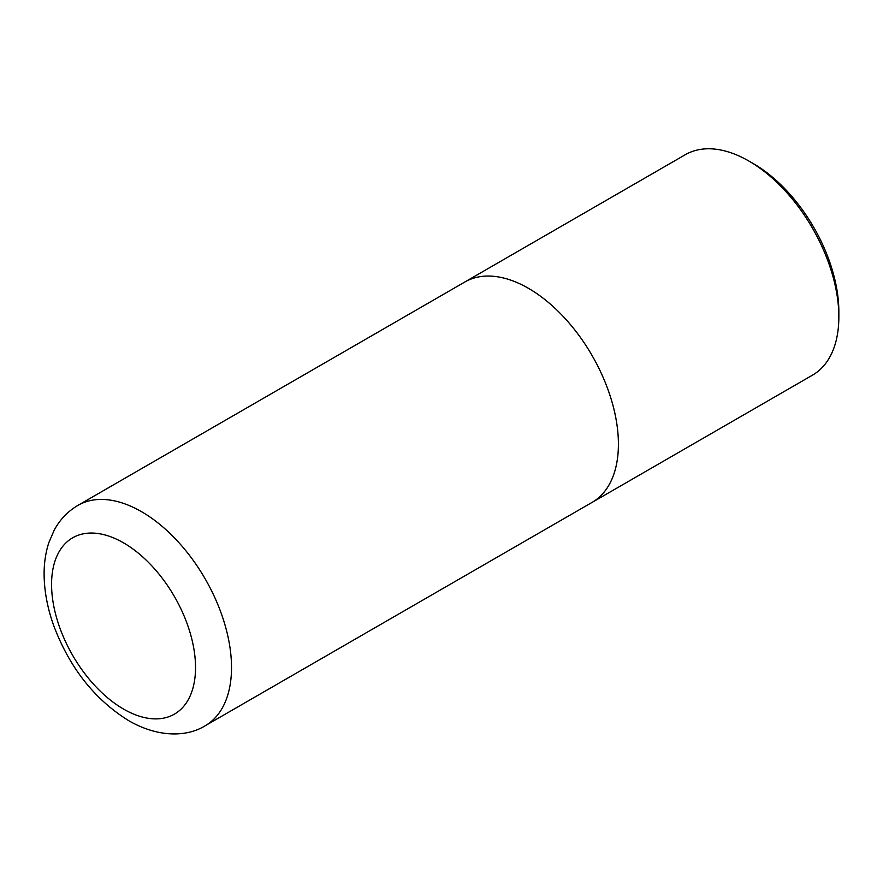 <?xml version="1.0" encoding="UTF-8"?>
<svg xmlns="http://www.w3.org/2000/svg" width="883" height="883" viewBox="0 0 883 883"><rect width="100%" height="100%" fill="white"/><g stroke="black" fill="none" stroke-linecap="round" stroke-linejoin="round"><path stroke-width="1.32" d="M753.365 163.642L748.872 161.037L753.365 163.642A120.894 69.801 60 0 1 838.85 311.699L838.85 316.898A127.251 73.466 -120 0 0 748.872 161.037L748.872 161.037A127.251 73.466 -120 0 0 685.241 154.735L464.8 282.008A127.251 73.466 60 0 1 528.431 288.311A127.24 73.466 60 0 1 611.555 400.441A127.24 73.466 60 0 1 592.052 502.405A127.251 73.466 60 0 1 591.157 502.924M463.906 282.538A127.251 73.466 60 0 1 464.8 282.008A127.24 73.466 60 0 1 528.431 288.322A127.251 73.466 60 0 1 611.566 400.452A127.251 73.466 60 0 1 592.063 502.416L812.492 375.154A127.251 73.466 -120 0 0 838.85 316.898M141.545 511.687A127.24 73.466 60 0 1 224.668 623.817A127.24 73.466 60 0 1 205.165 725.771C186.732 737.195 158.167 737.603 128.819 720.738C94.779 699.623 69.79 668.045 53.852 625.992C47.814 609.226 44.58 592.846 44.15 576.842C43.83 564.579 45.419 553.122 48.896 542.46L54.282 530.021C59.967 519.546 67.848 511.334 77.925 505.385A127.24 73.466 60 0 1 141.545 511.687M123.554 709.082A101.799 58.775 -120 0 0 195.529 667.526A101.799 58.775 -120 0 0 123.554 542.857A101.799 58.775 -120 0 0 51.567 584.414A101.799 58.775 -120 0 0 123.554 709.082M205.165 725.771L592.052 502.405M77.925 505.385L464.811 282.019"/></g></svg>
